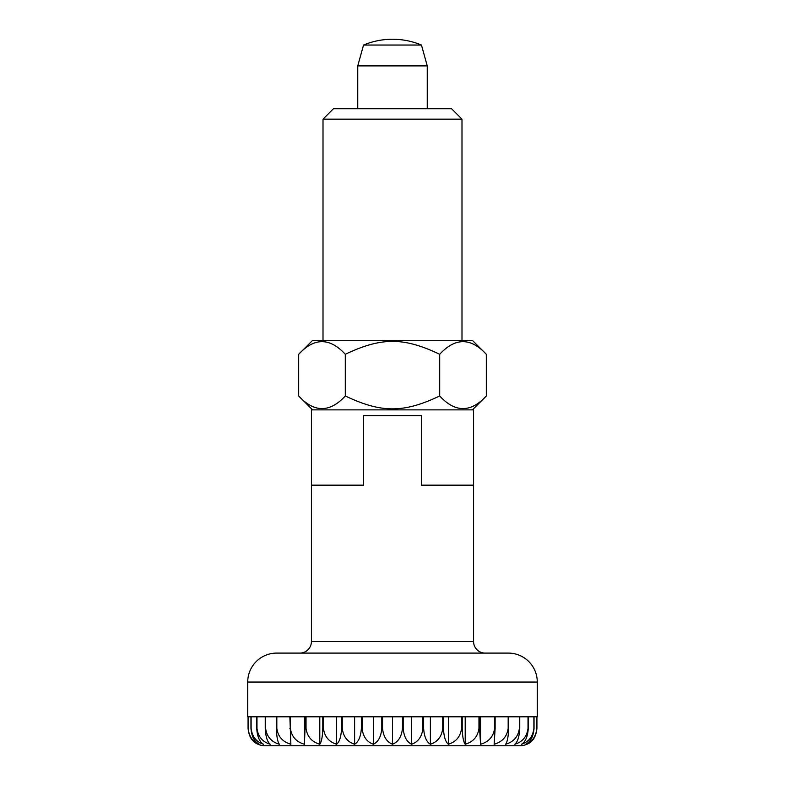 <?xml version="1.0" encoding="UTF-8"?>
<svg xmlns="http://www.w3.org/2000/svg" width="785" height="785" viewBox="0 0 785 785"><rect width="100%" height="100%" fill="white"/><g stroke="black" fill="none" stroke-linecap="round" stroke-linejoin="round"><path stroke-width="1.18" d="M247.726 716.793L247.726 682.047A28.957 28.957 0 0 1 276.683 653.091L508.317 653.091A28.957 28.957 0 0 1 537.274 682.047L537.274 716.793M485.159 653.091A11.579 11.579 0 0 1 473.571 641.512L311.429 641.512A11.579 11.579 0 0 1 299.841 653.091M311.429 641.512L311.429 485.159L363.543 485.159L311.429 485.159L311.429 409.868L473.571 409.868L473.571 485.159L421.457 485.159L473.571 485.159L473.571 641.512M421.457 485.159L421.457 415.667L363.543 415.667L421.457 415.667L421.457 485.159M363.543 485.159L363.543 415.667L363.543 485.159M421.457 45.039L427.246 65.891L357.754 65.891L363.543 45.039A75.281 75.281 0 0 1 421.457 45.039L363.543 45.039M248.07 716.793L248.07 728.382C248.884 736.595 252.201 741.884 258.029 744.249A17.368 17.368 0 0 0 265.095 745.75L519.905 745.75A17.368 17.368 0 0 0 526.97 744.249C532.799 741.884 536.116 736.595 536.93 728.382L536.93 716.793M248.119 728.382L248.119 716.793L250.955 716.793L250.955 728.382C251.651 736.595 254.458 741.884 259.393 744.249C252.809 741.884 249.051 736.595 248.119 728.382L248.07 728.382M251.112 728.382L251.112 716.793L256.724 716.793L256.724 728.382C257.274 736.595 259.531 741.884 263.475 744.249C256.253 741.884 252.132 736.595 251.112 728.382L250.955 728.382M256.98 728.382L256.98 716.793L265.251 716.793L265.251 728.382C265.664 736.595 267.302 741.884 270.177 744.249C262.465 741.884 258.069 736.595 256.98 728.382L256.724 728.382M265.615 728.382L265.615 716.793L276.379 716.793L276.379 728.382C276.624 736.595 277.625 741.884 279.372 744.249C271.335 741.884 266.743 736.595 265.615 728.382L265.251 728.382M276.83 728.382L276.83 716.793L289.861 716.793L290.872 744.249C282.659 741.884 277.978 736.595 276.83 728.382L276.379 728.382M290.391 728.382L290.391 716.793L305.443 716.793L304.433 744.249C296.23 741.884 291.549 736.595 290.391 728.382L289.861 728.382M306.042 728.382L306.042 716.793L322.792 716.793L322.792 728.382C322.547 736.595 321.546 741.884 319.799 744.249C311.753 741.884 307.171 736.595 306.042 728.382L305.443 728.382M323.44 728.382L323.44 716.793L341.553 716.793L341.553 728.382C341.151 736.595 339.512 741.884 336.637 744.249C328.925 741.884 324.529 736.595 323.44 728.382L322.792 728.382M342.26 728.382L342.26 716.793L361.365 716.793L361.365 728.382C360.806 736.595 358.559 741.884 354.614 744.249C347.392 741.884 343.271 736.595 342.26 728.382L341.553 728.382M362.091 728.382L362.091 716.793L381.804 716.793L381.804 728.382C381.108 736.595 378.291 741.884 373.366 744.249C366.772 741.884 363.013 736.595 362.091 728.382L361.365 728.382M382.54 728.382L382.54 716.793L402.46 716.793L402.46 728.382C401.635 736.595 398.319 741.884 392.5 744.249C386.681 741.884 383.365 736.595 382.54 728.382L381.804 728.382M403.196 728.382L403.196 716.793L422.909 716.793L422.909 728.382C421.987 736.595 418.228 741.884 411.634 744.249C406.709 741.884 403.892 736.595 403.196 728.382L402.46 728.382M423.635 728.382L423.635 716.793L442.74 716.793L442.74 728.382C441.729 736.595 437.608 741.884 430.386 744.249C426.441 741.884 424.194 736.595 423.635 728.382L422.909 728.382M443.447 728.382L443.447 716.793L461.56 716.793L461.56 728.382C460.471 736.595 456.075 741.884 448.363 744.249C445.487 741.884 443.849 736.595 443.447 728.382L442.74 728.382M462.208 728.382L462.208 716.793L478.958 716.793L478.958 728.382C477.829 736.595 473.247 741.884 465.201 744.249C463.454 741.884 462.453 736.595 462.208 728.382L461.56 728.382M479.557 728.382L479.557 716.793L494.609 716.793L494.609 728.382C493.451 736.595 488.77 741.884 480.567 744.249L479.557 728.382L478.958 728.382M495.139 728.382L495.139 716.793L508.17 716.793L508.17 728.382C507.022 736.595 502.341 741.884 494.128 744.249L495.139 728.382L494.609 728.382M508.621 728.382L508.621 716.793L519.385 716.793L519.385 728.382C518.257 736.595 513.665 741.884 505.628 744.249C507.375 741.884 508.376 736.595 508.621 728.382L508.17 728.382M519.748 728.382L519.748 716.793L528.02 716.793L528.02 728.382C526.931 736.595 522.535 741.884 514.823 744.249C517.698 741.884 519.336 736.595 519.748 728.382L519.385 728.382M528.276 728.382L528.276 716.793L533.888 716.793L533.888 728.382C532.868 736.595 528.747 741.884 521.525 744.249C525.469 741.884 527.726 736.595 528.276 728.382L528.02 728.382M534.045 728.382L534.045 716.793L536.881 716.793L536.881 728.382C535.949 736.595 532.191 741.884 525.607 744.249C530.542 741.884 533.349 736.595 534.045 728.382L533.888 728.382M427.246 65.891L427.246 108.742M357.754 108.742L357.754 65.891M248.119 716.793L250.955 716.793M251.112 716.793L256.724 716.793M256.98 716.793L265.251 716.793M265.615 716.793L276.379 716.793M276.83 716.793L289.861 716.793M304.433 744.249L304.433 716.793M319.799 744.249L319.799 716.793M336.637 744.249L336.637 716.793M354.614 744.249L354.614 716.793M373.366 744.249L373.366 716.793M392.5 744.249L392.5 716.793M411.634 744.249L411.634 716.793M430.386 744.249L430.386 716.793M448.363 744.249L448.363 716.793M465.201 744.249L465.201 716.793M480.567 744.249L480.567 716.793M495.139 716.793L508.17 716.793M508.621 716.793L519.385 716.793M519.748 716.793L528.02 716.793M528.276 716.793L533.888 716.793M534.045 716.793L536.881 716.793M312.587 409.868L298.683 395.974L298.683 354.28L312.587 340.386L472.413 340.386L486.317 354.28C470.774 337.462 455.241 337.462 439.698 354.28C403.539 337.108 381.461 337.108 345.302 354.28C329.759 337.462 314.226 337.462 298.683 354.28M298.683 395.974C314.226 412.792 329.759 412.792 345.302 395.974C381.461 413.146 403.539 413.146 439.698 395.974C455.241 412.792 470.774 412.792 486.317 395.974L472.413 409.868M323.008 340.386L323.008 119.163L333.429 108.742L451.571 108.742L461.992 119.163L461.992 340.386M323.008 119.163L461.992 119.163M439.698 395.974L439.698 354.28M486.317 395.974L486.317 354.28M345.302 395.974L345.302 354.28M537.274 682.047L247.726 682.047"/></g></svg>
